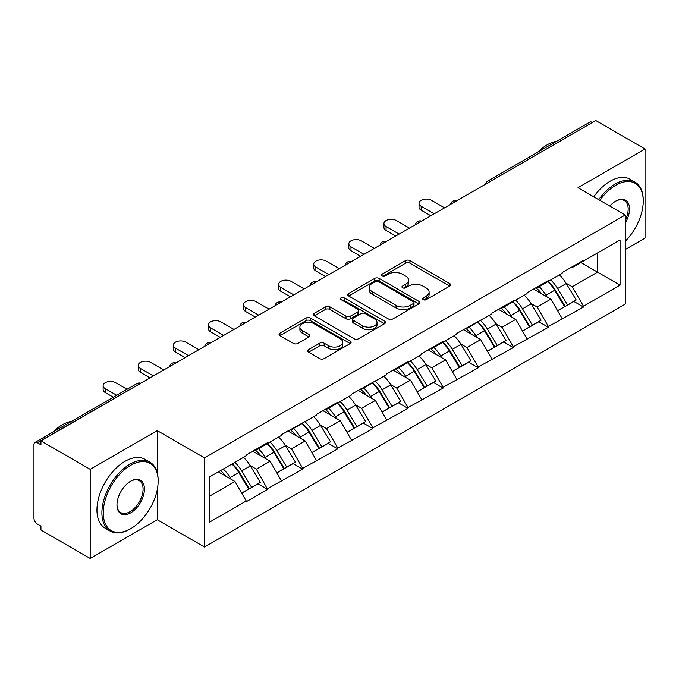<?xml version="1.0" encoding="UTF-8"?>
<svg xmlns="http://www.w3.org/2000/svg" width="679" height="679" viewBox="0 0 679 679"><rect width="100%" height="100%" fill="white"/><g stroke="black" fill="none" stroke-linecap="round" stroke-linejoin="round"><path stroke-width="1.02" d="M423.153 299.66A2.19 1.265 0 0 0 426.242 299.66L449.71 286.105A3.123 1.799 0 0 0 450.627 284.832A3.123 1.799 0 0 0 449.71 283.559L409.955 260.609A3.123 1.799 0 0 0 405.541 260.609L382.073 274.155A2.19 1.265 0 0 0 381.428 275.046A2.19 1.265 0 0 0 382.073 275.937A2.19 1.265 0 0 0 385.163 275.937L388.201 274.189A9.998 5.771 0 0 1 402.333 274.189L405.652 276.098A9.998 5.771 0 0 1 408.58 280.181A9.998 5.771 0 0 1 405.652 284.263L402.613 286.012A2.19 1.265 0 0 0 401.968 286.903A2.19 1.265 0 0 0 402.613 287.803A2.19 1.265 0 0 0 405.702 287.803L408.741 286.046A9.998 5.771 0 0 1 422.873 286.046L426.191 287.955A9.998 5.771 0 0 1 429.111 292.038A9.998 5.771 0 0 1 426.191 296.12L423.153 297.869A2.19 1.265 0 0 0 422.508 298.768A2.19 1.265 0 0 0 423.153 299.66L423.153 297.869M308.58 349.609A3.123 1.799 0 0 0 307.672 350.882A3.123 1.799 0 0 0 308.58 352.155L319.733 358.597A3.123 1.799 0 0 0 324.155 358.597L350.211 343.549A3.123 1.799 0 0 0 351.128 342.275A3.123 1.799 0 0 0 350.211 341.002L310.464 318.052A3.123 1.799 0 0 0 306.042 318.052L279.986 333.092A3.123 1.799 0 0 0 279.069 334.374A3.123 1.799 0 0 0 279.986 335.647L293.455 343.421A3.123 1.799 0 0 0 297.869 343.421L309.021 336.988A3.123 1.799 0 0 0 309.938 335.706A3.123 1.799 0 0 0 309.021 334.433L302.342 330.58A8.352 4.821 0 0 1 299.897 327.168A8.352 4.821 0 0 1 305.058 322.712A8.352 4.821 0 0 1 314.156 323.756L340.332 338.863A8.352 4.821 0 0 1 342.776 342.275A8.352 4.821 0 0 1 337.624 346.731A8.352 4.821 0 0 1 328.517 345.687L324.155 343.167A3.123 1.799 0 0 0 319.733 343.167L308.58 349.609L308.58 352.155M157.248 430.622L90.197 469.333L40.927 440.892L595.772 120.548L645.05 148.998L577.999 187.71L625.249 214.988L204.498 457.909L157.248 430.622L157.248 472.745M388.422 318.943A3.123 1.799 0 0 0 392.835 318.943L418.901 303.895A3.123 1.799 0 0 0 419.817 302.622A3.123 1.799 0 0 0 418.901 301.349L379.145 278.398A3.123 1.799 0 0 0 374.732 278.398L348.666 293.438A3.123 1.799 0 0 0 347.75 294.72A3.123 1.799 0 0 0 348.666 295.993L388.422 318.943M341.919 300.126A2.19 1.265 0 0 1 344.143 300.441L344.143 297.843L384.56 321.175A3.123 1.799 0 0 1 385.468 322.449A3.123 1.799 0 0 1 384.56 323.722L358.495 338.77A3.123 1.799 0 0 1 354.082 338.77L314.326 315.82L314.326 313.265A3.123 1.799 0 0 0 313.409 314.547A3.123 1.799 0 0 0 314.326 315.82M314.326 313.265L325.479 306.832A3.123 1.799 0 0 1 329.892 306.832L346.018 316.134A3.123 1.799 0 0 0 350.432 316.134L357.833 311.865A3.123 1.799 0 0 0 358.75 310.592A3.123 1.799 0 0 0 357.833 309.318L341.045 299.626A2.19 1.265 0 0 1 340.408 298.735A2.19 1.265 0 0 1 341.758 297.563A2.19 1.265 0 0 1 344.143 297.843M90.197 469.333L90.197 558.452L157.248 519.741L204.498 547.019L204.498 457.909M204.498 547.019L625.249 304.099L625.249 214.988M232.108 463.918A21.321 12.307 -120 0 1 239.407 472.457L249.337 488.863L258.003 483.855L267.611 489.406L256.365 469.147L250.127 465.548M267.611 489.406L246.239 501.747L246.239 500.966L209.675 522.075L209.675 476.87L246.239 455.762L246.239 454.981L267.611 442.64L267.611 443.421L281.335 435.494L281.335 434.721L316.439 415.234L316.439 414.453L337.811 402.112L337.811 402.893L351.535 394.966L351.535 394.185L386.64 374.706L386.64 373.925L408.011 361.584L408.011 362.365L421.735 354.438L421.735 353.657L443.115 341.316L443.115 342.097L456.84 334.17L456.84 333.397L491.936 313.91L491.936 313.129L513.316 300.789L513.316 301.569L527.04 293.642L527.04 292.861L548.411 280.52L548.411 281.301L562.136 273.382L562.136 272.602L583.516 260.261L583.516 261.042L620.071 239.933L620.071 285.138L583.516 306.246L572.261 286.759L566.031 283.16M548.004 281.539A21.321 12.307 -120 0 1 555.303 290.069L565.242 306.475L573.899 301.476L583.516 307.027L583.516 306.246M583.516 307.027L548.411 326.514L537.165 307.027L530.927 303.428M512.908 301.807A21.321 12.307 -120 0 1 520.207 310.337L530.138 326.743L538.803 321.744L548.411 327.286L548.411 326.514M548.411 327.286L513.316 346.774L502.061 327.286L495.831 323.688M477.804 322.067A21.321 12.307 -120 0 1 485.103 330.605L495.042 347.003L503.699 342.004L513.316 347.555L513.316 346.774M513.316 347.555L478.211 367.042L466.965 347.555L460.727 343.956M442.708 342.335A21.321 12.307 -120 0 1 450.007 350.865L459.938 367.271L468.603 362.272L478.211 367.823L478.211 367.042M478.211 367.823L443.115 387.302L431.861 367.823L425.631 364.224M407.604 362.594A21.321 12.307 -120 0 1 414.903 371.133L424.842 387.539L433.499 382.532L443.115 388.082L443.115 387.302M443.115 388.082L408.011 407.57L396.765 388.082L390.527 384.484M372.508 382.863A21.321 12.307 -120 0 1 379.807 391.393L389.738 407.799L398.403 402.8L408.011 408.351L408.011 407.57M408.011 408.351L372.915 427.838L361.661 408.351L355.431 404.752M337.404 403.131A21.321 12.307 -120 0 1 344.703 411.661L354.642 428.067L363.299 423.068L372.915 428.61L372.915 427.838M372.915 428.61L337.811 448.098L326.565 428.61L320.327 425.012M302.308 423.39A21.321 12.307 -120 0 1 309.607 431.929L319.537 448.327L328.203 443.328L337.811 448.878L337.811 448.098M337.811 448.878L302.715 468.366L291.461 448.878L285.231 445.28M267.203 443.659A21.321 12.307 -120 0 1 274.503 452.189L284.442 468.595L293.099 463.596L302.715 469.147L302.715 468.366M302.715 469.147L267.611 488.625M255.686 449.523L256.365 449.914L267.611 443.421M256.365 469.147L270.089 461.219L252.766 451.212M281.335 480.707L270.089 461.219M290.79 429.264L291.461 429.654L302.715 423.153M291.461 448.878L305.185 440.951L287.862 430.953M316.439 460.438L305.185 440.951M325.886 408.996L326.565 409.386L337.811 402.893M326.565 428.61L340.289 420.691L322.958 410.685M351.535 440.179L340.289 420.691M360.99 388.736L361.661 389.126L372.915 382.625M361.661 408.351L375.385 400.423L358.062 390.425M386.64 419.911L375.385 400.423M396.086 368.468L396.765 368.858L408.011 362.365M396.765 388.082L410.489 380.164L393.158 370.157M421.735 399.642L410.489 380.164M431.19 348.2L431.861 348.59L443.115 342.097M431.861 367.823L445.585 359.895L428.262 349.889M456.84 379.383L445.585 359.895M466.286 327.94L466.965 328.33L478.211 321.829M466.965 347.555L480.69 339.627L463.358 329.629M491.936 359.115L480.69 339.627M501.391 307.672L502.061 308.062L513.316 301.569M502.061 327.286L515.785 319.368L498.462 309.361M527.04 338.855L515.785 319.368M536.486 287.412L537.165 287.803L548.411 281.301M537.165 307.027L550.89 299.099L533.558 289.101M562.136 318.587L550.89 299.099M592.402 122.5L490.476 181.344M489.041 182.176A4.77 2.758 120 0 1 490.246 181.217A4.77 2.758 60 0 0 487.861 180.979L589.788 122.135A4.77 2.758 60 0 1 592.173 122.364M571.591 267.144L572.261 267.534L583.516 261.042M572.261 286.759L597.571 272.143L597.571 252.919L620.071 239.933M580.927 262.535L620.071 285.138M625.249 249.541L645.05 238.108L645.05 148.998M90.197 558.452L40.927 530.002L40.927 526.106L37.328 524.027A4.77 2.758 -120 0 1 33.95 518.179L33.95 444.652A4.77 2.758 -120 0 1 34.935 442.47A4.77 2.758 -120 0 1 37.328 442.708L40.927 444.787L40.927 440.892M209.675 496.094L234.985 481.487L218.341 471.871M246.239 500.966L234.985 481.487M554.811 290.451L555.923 291.096M519.707 310.719L520.827 311.364M484.611 330.987L485.723 331.624M449.506 351.247L450.627 351.892M414.411 371.515L415.523 372.16M379.306 391.775L380.427 392.42M344.211 412.043L345.322 412.688M309.106 432.311L310.227 432.947M274.01 452.57L275.122 453.216M238.906 472.839L240.026 473.484M157.248 519.741L157.248 489.729M424.027 299.965L426.191 298.718A9.998 5.771 0 0 0 429.111 294.635L429.111 292.038M408.58 280.181L408.58 282.778A9.998 5.771 0 0 1 405.652 286.861L403.487 288.108M449.668 286.131L409.955 263.206A3.123 1.799 0 0 0 405.541 263.206L382.948 276.251M418.858 303.92L379.145 280.996A3.123 1.799 0 0 0 374.732 280.996L348.709 296.019M413.375 303.513A2.19 1.265 0 0 0 414.02 302.622A2.19 1.265 0 0 0 413.375 301.731L378.483 281.581A2.19 1.265 0 0 0 375.394 281.581L372.185 283.432A9.998 5.771 0 0 0 369.266 287.514A9.998 5.771 0 0 0 372.185 291.588L396.044 305.363A9.998 5.771 0 0 0 410.175 305.363L413.375 303.513L413.375 306.11A2.19 1.265 0 0 0 414.02 305.219L414.02 302.622M369.266 287.514L369.266 290.111A9.998 5.771 0 0 0 372.185 294.194L372.185 291.588M413.375 306.11L410.175 307.96A9.998 5.771 0 0 1 396.044 307.96L372.185 294.194M314.369 315.845L325.479 309.429L325.479 306.832M358.75 310.592L358.75 313.189A3.123 1.799 0 0 1 357.833 314.462L350.432 318.74A3.123 1.799 0 0 1 346.018 318.74L329.892 309.429A3.123 1.799 0 0 0 325.479 309.429M344.143 300.441L384.518 323.747M362.747 325.793A8.352 4.821 0 0 0 371.854 326.845A8.352 4.821 0 0 0 377.006 322.389A8.352 4.821 0 0 0 374.562 318.977L365.344 313.647A3.123 1.799 0 0 0 360.922 313.647L353.53 317.925A3.123 1.799 0 0 0 352.613 319.198A3.123 1.799 0 0 0 353.53 320.471L362.747 325.793L362.747 328.398A8.352 4.821 0 0 0 371.854 329.442A8.352 4.821 0 0 0 377.006 324.986L377.006 322.389M352.613 319.198L352.613 321.795A3.123 1.799 0 0 0 353.53 323.068L353.53 320.471M362.747 328.398L353.53 323.068M342.776 342.275L342.776 344.873A8.352 4.821 0 0 1 337.624 349.329A8.352 4.821 0 0 1 328.517 348.285L324.155 345.764A3.123 1.799 0 0 0 319.733 345.764L308.622 352.18M299.897 327.168L299.897 329.765A8.352 4.821 0 0 0 302.342 333.177L302.342 330.58M308.987 337.013L302.342 333.177M350.169 343.574L310.464 320.649A3.123 1.799 0 0 0 306.042 320.649L280.028 335.672M421.175 206.289L421.175 210.184A7.316 4.227 180 0 1 419.028 207.197L419.028 203.301A7.316 4.227 0 0 0 421.175 206.289L434.221 213.817M444.575 207.842L431.521 200.313A7.316 4.227 0 0 0 423.552 199.397A7.316 4.227 0 0 0 419.028 203.301M559.428 274.944A26.091 15.065 60 0 1 566.261 283.542L557.603 288.541A26.091 15.065 -120 0 0 550.762 279.943M557.603 288.541L567.534 304.947L576.199 299.948L566.261 283.542M565.242 306.475L567.534 304.947M573.899 301.476L576.199 299.948M535.841 287.777A21.321 12.307 60 0 1 541.723 293.812M539.177 286.64A26.091 15.065 60 0 1 546.018 295.238L546.994 296.85M557.671 310.846L564.614 306.636L554.675 290.23A26.091 15.065 -120 0 0 547.843 281.632M564.614 306.636L557.586 310.693M421.175 210.184L430.851 215.769M386.071 226.548L386.071 230.444A7.316 4.227 180 0 1 383.932 227.457L383.932 223.561A7.316 4.227 0 0 0 386.071 226.548L399.125 234.085M409.471 228.11L396.426 220.573A7.316 4.227 0 0 0 388.447 219.657A7.316 4.227 0 0 0 383.932 223.561M524.324 295.212A26.091 15.065 60 0 1 531.165 303.81L522.499 308.809A26.091 15.065 -120 0 0 515.667 300.211M522.499 308.809L532.438 325.216L541.104 320.216L531.165 303.81M530.138 326.743L532.438 325.216M538.803 321.744L541.104 320.216M500.746 308.045A21.321 12.307 60 0 1 506.627 314.08M504.073 306.9A26.091 15.065 60 0 1 510.914 315.497L511.89 317.118M522.567 331.114L529.51 326.905L519.579 310.498A26.091 15.065 -120 0 0 512.738 301.9M529.51 326.905L522.482 330.962M386.071 230.444L395.747 236.029M350.975 246.817L350.975 250.712A7.316 4.227 180 0 1 348.828 247.725L348.828 243.829A7.316 4.227 0 0 0 350.975 246.817L364.02 254.345M374.375 248.37L361.321 240.841A7.316 4.227 0 0 0 353.352 239.925A7.316 4.227 0 0 0 348.828 243.829M489.228 315.472A26.091 15.065 60 0 1 496.06 324.07L487.403 329.077A26.091 15.065 -120 0 0 480.562 320.48M487.403 329.077L497.334 345.484L505.999 340.476L496.06 324.07M495.042 347.003L497.334 345.484M503.699 342.004L505.999 340.476M465.65 328.305A21.321 12.307 60 0 1 471.523 334.34M468.977 327.168A26.091 15.065 60 0 1 475.818 335.766L476.794 337.378M487.471 351.374L494.414 347.173L484.475 330.766A26.091 15.065 -120 0 0 477.643 322.16M494.414 347.173L487.386 351.23M350.975 250.712L360.651 256.297M315.871 267.076L315.871 270.98A7.316 4.227 180 0 1 313.732 267.993L313.732 264.089A7.316 4.227 0 0 0 315.871 267.076L328.925 274.613M339.271 268.638L326.226 261.101A7.316 4.227 0 0 0 318.247 260.184A7.316 4.227 0 0 0 313.732 264.089M454.124 335.74A26.091 15.065 60 0 1 460.965 344.338L452.299 349.337A26.091 15.065 -120 0 0 445.466 340.739M452.299 349.337L462.238 365.743L470.903 360.744L460.965 344.338M459.938 367.271L462.238 365.743M468.603 362.272L470.903 360.744M430.545 348.573A21.321 12.307 60 0 1 436.427 354.608M433.873 347.427A26.091 15.065 60 0 1 440.713 356.025L441.69 357.646M452.367 371.642L459.31 367.432L449.379 351.026A26.091 15.065 -120 0 0 442.538 342.428M459.31 367.432L452.282 371.489M315.871 270.98L325.547 276.565M280.775 287.344L280.775 291.24A7.316 4.227 180 0 1 278.628 288.252L278.628 284.357A7.316 4.227 0 0 0 280.775 287.344L293.82 294.881M304.175 288.906L291.121 281.369A7.316 4.227 0 0 0 283.151 280.452A7.316 4.227 0 0 0 278.628 284.357M419.028 356A26.091 15.065 60 0 1 425.86 364.606L417.203 369.605A26.091 15.065 -120 0 0 410.362 361.007M417.203 369.605L427.133 386.012L435.799 381.012L425.86 364.606M424.842 387.539L427.133 386.012M433.499 382.532L435.799 381.012M395.45 368.841A21.321 12.307 60 0 1 401.323 374.867M398.777 367.695A26.091 15.065 60 0 1 405.618 376.293L406.594 377.914M417.271 391.91L424.214 387.701L414.275 371.294A26.091 15.065 -120 0 0 407.442 362.696M424.214 387.701L417.186 391.758M280.775 291.24L290.451 296.825M245.679 307.612L245.679 311.508A7.316 4.227 180 0 1 243.532 308.521L243.532 304.625A7.316 4.227 0 0 0 245.679 307.612L258.724 315.141M269.071 309.166L256.025 301.637A7.316 4.227 0 0 0 248.047 300.721A7.316 4.227 0 0 0 243.532 304.625M383.924 376.268A26.091 15.065 60 0 1 390.764 384.866L382.099 389.865A26.091 15.065 -120 0 0 375.266 381.267M382.099 389.865L392.038 406.271L400.703 401.272L390.764 384.866M389.738 407.799L392.038 406.271M398.403 402.8L400.703 401.272M360.345 389.101A21.321 12.307 60 0 1 366.227 395.136M363.672 387.964A26.091 15.065 60 0 1 370.513 396.561L371.498 398.174M382.167 412.17L389.109 407.96L379.179 391.554A26.091 15.065 -120 0 0 372.338 382.956M389.109 407.96L382.082 412.017M245.679 311.508L255.346 317.093M625.249 241.24A38.822 22.415 120 0 0 643.251 201.086A38.822 22.415 120 0 0 615.802 185.24A38.822 22.415 120 0 0 599.863 200.33M598.708 199.66A39.772 22.967 -60 0 1 615.123 184.068A39.772 22.967 -60 0 1 635.009 182.099A39.772 22.967 -60 0 1 643.251 200.313L643.251 201.086M609.844 206.093A19.411 11.204 -60 0 1 615.802 201.086L615.802 201.086A19.411 11.204 -60 0 1 628.55 203.7A19.411 11.204 -60 0 1 625.249 222.975M625.249 220.208A18.452 10.652 120 0 0 624.349 200.568A18.452 10.652 120 0 0 615.454 201.29M537.717 152.198A39.772 22.967 -60 0 1 547.172 144.839A39.772 22.967 -60 0 1 556.636 141.274M593.752 196.8A39.772 22.967 -60 0 1 610.175 181.217A39.772 22.967 -60 0 1 630.061 179.248L635.009 182.099M130.699 465.31A38.822 22.415 120 0 0 103.25 512.857A38.822 22.415 120 0 0 130.699 528.703L130.028 529.094A39.772 22.967 -60 0 1 110.134 531.063A39.772 22.967 -60 0 1 104.04 499.192A39.772 22.967 -60 0 1 130.028 464.139A39.772 22.967 -60 0 1 149.915 462.17A39.772 22.967 -60 0 1 158.148 480.376L158.148 481.156A38.822 22.415 120 0 0 130.699 465.31M130.699 481.156L130.699 481.156A19.411 11.204 -60 0 1 144.423 489.084A19.411 11.204 -60 0 1 130.699 512.857A19.411 11.204 -60 0 1 116.975 504.93A19.411 11.204 -60 0 1 130.699 481.156L130.699 481.156M116.983 504.531A18.452 10.652 120 0 0 120.794 512.603A18.452 10.652 120 0 0 130.028 511.686A18.452 10.652 120 0 0 142.081 495.424A18.452 10.652 120 0 0 139.254 480.63A18.452 10.652 120 0 0 130.36 481.36M52.614 432.268A39.772 22.967 -60 0 1 62.078 424.91A39.772 22.967 -60 0 1 71.541 421.336M110.134 531.063L105.186 528.203A39.772 22.967 -60 0 1 99.092 496.332A39.772 22.967 -60 0 1 125.072 461.287A39.772 22.967 -60 0 1 144.958 459.31L149.915 462.17M130.028 529.094L130.699 528.703A38.822 22.415 120 0 0 158.148 481.156M210.575 327.872L210.575 331.768A7.316 4.227 180 0 1 208.428 328.78L208.428 324.885A7.316 4.227 0 0 0 210.575 327.872L223.629 335.409M233.975 329.434L220.921 321.897A7.316 4.227 0 0 0 212.951 320.98A7.316 4.227 0 0 0 208.428 324.885M348.828 396.536A26.091 15.065 60 0 1 355.66 405.134L347.003 410.133A26.091 15.065 -120 0 0 340.162 401.535M347.003 410.133L356.933 426.539L365.599 421.54L355.66 405.134M354.642 428.067L356.933 426.539M363.299 423.068L365.599 421.54M325.249 409.369A21.321 12.307 60 0 1 331.123 415.404M328.577 408.223A26.091 15.065 60 0 1 335.418 416.821L336.394 418.442M347.071 432.438L354.014 428.228L344.075 411.822A26.091 15.065 -120 0 0 337.242 403.224M354.014 428.228L346.986 432.285M210.575 331.768L220.251 337.353M175.479 348.14L175.479 352.036A7.316 4.227 180 0 1 173.332 349.048L173.332 345.153A7.316 4.227 0 0 0 175.479 348.14L188.524 355.669M198.871 349.693L185.825 342.165A7.316 4.227 0 0 0 177.847 341.248A7.316 4.227 0 0 0 173.332 345.153M313.723 416.796A26.091 15.065 60 0 1 320.564 425.394L311.899 430.401A26.091 15.065 -120 0 0 305.066 421.803M311.899 430.401L321.838 446.807L330.503 441.8L320.564 425.394M319.537 448.327L321.838 446.807M328.203 443.328L330.503 441.8M290.145 429.629A21.321 12.307 60 0 1 296.027 435.663M293.472 428.491A26.091 15.065 60 0 1 300.313 437.089L301.298 438.702M311.967 452.698L318.909 448.496L308.979 432.09A26.091 15.065 -120 0 0 302.138 423.492M318.909 448.496L311.882 452.554M175.479 352.036L185.146 357.621M140.375 368.4L140.375 372.304A7.316 4.227 180 0 1 138.227 369.317L138.227 365.412A7.316 4.227 0 0 0 140.375 368.4L153.429 375.937M163.775 369.962L150.721 362.425A7.316 4.227 0 0 0 142.751 361.508A7.316 4.227 0 0 0 138.227 365.412M278.628 437.064A26.091 15.065 60 0 1 285.46 445.662L276.803 450.661A26.091 15.065 -120 0 0 269.962 442.063M276.803 450.661L286.742 467.067L295.399 462.068L285.46 445.662M284.442 468.595L286.742 467.067M293.099 463.596L295.399 462.068M255.049 449.897A21.321 12.307 60 0 1 260.923 455.932M258.376 448.751A26.091 15.065 60 0 1 265.217 457.349L266.193 458.97M276.871 472.966L283.814 468.756L273.875 452.35A26.091 15.065 -120 0 0 267.042 443.752M283.814 468.756L276.786 472.813M140.375 372.304L150.051 377.889M105.279 388.668L105.279 392.564A7.316 4.227 180 0 1 103.132 389.576L103.132 385.68A7.316 4.227 0 0 0 105.279 388.668L116.703 395.263M127.049 389.288L115.625 382.693A7.316 4.227 0 0 0 107.647 381.776A7.316 4.227 0 0 0 103.132 385.68M243.523 457.332A26.091 15.065 60 0 1 250.364 465.93L241.699 470.929A26.091 15.065 -120 0 0 234.866 462.331M241.699 470.929L251.637 487.335L260.303 482.336L250.364 465.93M249.337 488.863L251.637 487.335M258.003 483.855L260.303 482.336M220.514 470.615A21.321 12.307 60 0 1 225.827 476.191M223.272 469.019A26.091 15.065 60 0 1 230.113 477.617L231.098 479.238M241.766 493.234L248.709 489.024L238.779 472.618A26.091 15.065 -120 0 0 231.938 464.02M248.709 489.024L241.682 493.081M105.279 392.564L113.325 397.215M139.475 383.991L37.328 442.708M140.46 383.423A4.77 2.758 -60 0 0 139.246 383.864A4.77 2.758 -120 0 0 136.861 383.627L34.935 442.47M453.937 202.435A4.77 2.758 120 0 1 455.151 201.476A4.77 2.758 -60 0 1 456.364 201.035M418.841 222.704A4.77 2.758 120 0 1 420.046 221.744A4.77 2.758 -60 0 1 421.26 221.303M383.737 242.963A4.77 2.758 120 0 1 384.951 242.004A4.77 2.758 -60 0 1 386.164 241.571M348.641 263.231A4.77 2.758 120 0 1 349.846 262.272A4.77 2.758 -60 0 1 351.06 261.831M313.537 283.499A4.77 2.758 120 0 1 314.75 282.54A4.77 2.758 -60 0 1 315.964 282.099M278.441 303.759A4.77 2.758 120 0 1 279.646 302.8A4.77 2.758 -60 0 1 280.86 302.359M243.337 324.027A4.77 2.758 120 0 1 244.55 323.068A4.77 2.758 -60 0 1 245.764 322.627M208.241 344.287A4.77 2.758 120 0 1 209.446 343.328A4.77 2.758 -60 0 1 210.66 342.895M173.137 364.555A4.77 2.758 120 0 1 174.35 363.596A4.77 2.758 -60 0 1 175.564 363.155M426.191 298.718L426.191 296.12M402.613 287.803L402.613 286.012M405.652 286.861L405.652 284.263M382.073 275.937L382.073 274.155M405.541 263.206L405.541 260.609M409.955 263.206L409.955 260.609M449.71 286.105L449.71 283.559M348.666 295.993L348.666 293.438M374.732 280.996L374.732 278.398M379.145 280.996L379.145 278.398M418.901 303.895L418.901 301.349M396.044 307.96L396.044 305.363M410.175 307.96L410.175 305.363M329.892 309.429L329.892 306.832M346.018 318.74L346.018 316.134M350.432 318.74L350.432 316.134M357.833 314.462L357.833 311.865M384.56 323.722L384.56 321.175M319.733 345.764L319.733 343.167M324.155 345.764L324.155 343.167M328.517 348.285L328.517 345.687M309.021 336.988L309.021 334.433M279.986 335.647L279.986 333.092M306.042 320.649L306.042 318.052M310.464 320.649L310.464 318.052M350.211 343.549L350.211 341.002M554.675 290.23L546.018 295.238M519.579 310.498L510.914 315.497M484.475 330.766L475.818 335.766M449.379 351.026L440.713 356.025M414.275 371.294L405.618 376.293M379.179 391.554L370.513 396.561M344.075 411.822L335.418 416.821M308.979 432.09L300.313 437.089M273.875 452.35L265.217 457.349M238.779 472.618L230.113 477.617M487.861 180.979A4.77 4.77 0 0 0 485.57 184.179M456.678 200.857A4.77 4.77 0 0 0 450.466 204.438M421.583 221.116A4.77 4.77 0 0 0 415.37 224.707M386.478 241.384A4.77 4.77 0 0 0 380.265 244.966M351.382 261.653A4.77 4.77 0 0 0 345.17 265.234M316.278 281.912A4.77 4.77 0 0 0 310.065 285.503M281.182 302.18A4.77 4.77 0 0 0 274.97 305.762M246.078 322.44A4.77 4.77 0 0 0 239.874 326.03M210.982 342.708A4.77 4.77 0 0 0 204.769 346.29M175.878 362.976A4.77 4.77 0 0 0 169.674 366.558M140.782 383.236A4.77 4.77 0 0 0 136.861 383.627"/></g></svg>
